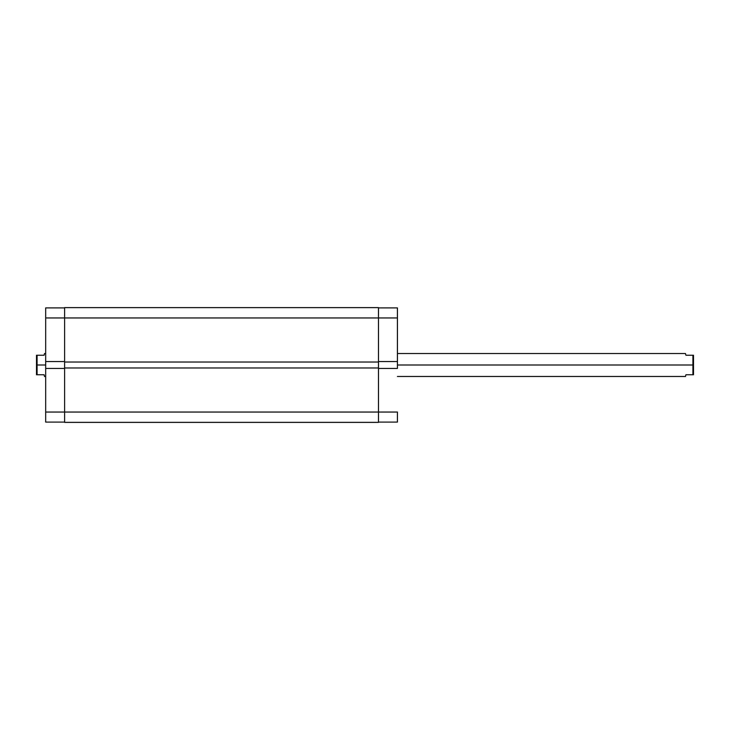<?xml version="1.0" encoding="UTF-8"?>
<svg xmlns="http://www.w3.org/2000/svg" width="730" height="730" viewBox="0 0 730 730"><rect width="100%" height="100%" fill="white"/><g stroke="black" fill="none" stroke-linecap="round" stroke-linejoin="round"><path stroke-width="1.09" d="M397.421 368.44L378.487 368.44L397.421 368.44L397.421 307.905L378.487 307.905L397.421 307.905L397.421 317.952L378.487 317.952L397.421 317.952L397.421 368.44M378.487 412.048L397.421 412.048L378.487 412.048L378.487 422.378L378.487 412.048L64.614 412.048L64.614 422.378L378.487 422.378L64.614 422.378L64.614 367.984L64.614 412.048L45.68 412.048L45.68 422.095L64.614 422.095L45.68 422.095L45.68 368.44L45.68 412.048L378.487 412.048L378.487 367.984L378.487 412.048M397.421 422.095L397.421 412.048L397.421 422.095L378.487 422.095L397.421 422.095M378.487 361.56L397.421 361.56L378.487 361.56M64.614 317.952L64.614 367.984L378.487 367.984L64.614 367.984L64.614 362.016L378.487 362.016L378.487 367.984L378.487 362.016L64.614 362.016L64.614 317.952L378.487 317.952L378.487 362.016L378.487 307.622L378.487 317.952L64.614 317.952L64.614 307.622L64.614 317.952L45.68 317.952L45.68 361.56L45.68 317.952L64.614 317.952M378.487 307.622L64.614 307.622L378.487 307.622M64.614 361.56L45.68 361.56L45.68 368.44L64.614 368.44L45.68 368.44L45.68 361.56L64.614 361.56M45.68 307.905L45.68 317.952L45.68 307.905L64.614 307.905L45.68 307.905M685.926 355.245L693.5 355.245L693.5 365L693.5 355.245L692.925 355.245L692.925 365L397.421 365L693.5 365L693.5 374.755L685.926 374.755L685.47 376.479L685.926 374.755L693.5 374.755L693.5 365L692.925 365L692.925 374.755L692.925 355.245L685.926 355.245L685.497 353.63M37.075 365L45.68 365L37.075 365L37.075 374.755L44.074 374.755L44.42 376.041L44.074 374.755L37.075 374.755L37.075 355.245L37.075 365M44.074 355.245L36.5 355.245L36.5 374.755L37.075 374.755L36.5 374.755L36.5 355.245L44.074 355.245L44.503 353.63M44.53 376.479L45.68 376.479M685.926 374.755L685.497 376.37M44.503 376.37L44.074 374.755M685.47 353.521L397.421 353.521M44.53 353.521L45.68 353.521M397.421 376.479L685.47 376.479"/></g></svg>
